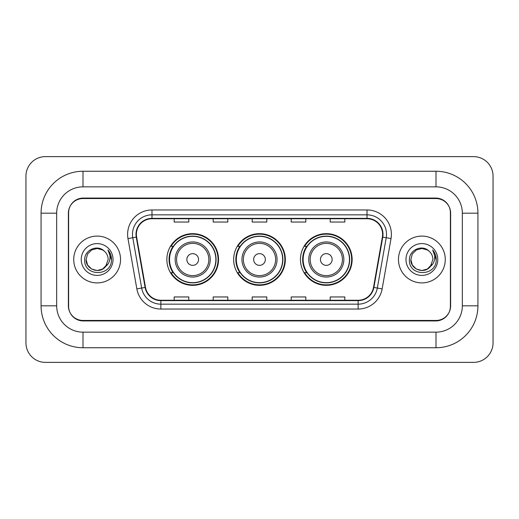 <?xml version="1.0" encoding="UTF-8"?>
<svg xmlns="http://www.w3.org/2000/svg" width="519" height="519" viewBox="0 0 519 519"><rect width="100%" height="100%" fill="white"/><g stroke="black" fill="none" stroke-linecap="round" stroke-linejoin="round"><path stroke-width="0.78" d="M300.456 259.5A25.84 25.84 0 0 0 326.295 285.34A25.84 25.84 0 0 0 352.142 259.5A25.84 25.84 0 0 0 326.295 233.66A25.84 25.84 0 0 0 300.456 259.5M233.66 259.5A25.84 25.84 0 0 0 259.5 285.34A25.84 25.84 0 0 0 285.34 259.5A25.84 25.84 0 0 0 259.5 233.66A25.84 25.84 0 0 0 233.66 259.5M166.858 259.5A25.84 25.84 0 0 0 192.705 285.34A25.84 25.84 0 0 0 218.544 259.5A25.84 25.84 0 0 0 192.705 233.66A25.84 25.84 0 0 0 166.858 259.5M173.061 272.663A23.647 23.647 0 0 1 173.061 246.337M239.856 272.663A23.647 23.647 0 0 1 239.856 246.337M306.651 272.663A23.647 23.647 0 0 1 306.651 246.337M436.005 171.251A41.929 41.929 0 0 1 477.934 213.179A41.929 41.929 0 0 0 436.005 171.251L82.995 171.251A41.929 41.929 0 0 0 41.066 213.179A41.929 41.929 0 0 1 82.995 171.251L82.995 186.853L436.005 186.853L82.995 186.853A26.326 26.326 0 0 0 56.668 213.179L56.668 305.821A26.326 26.326 0 0 0 82.995 332.147L436.005 332.147L82.995 332.147L82.995 347.749L436.005 347.749A41.929 41.929 0 0 0 477.934 305.821L477.934 213.179L462.332 213.179A26.326 26.326 0 0 0 436.005 186.853L436.005 171.251M436.005 198.55L82.995 198.55A14.629 14.629 0 0 0 68.372 213.179L68.372 305.821A14.629 14.629 0 0 0 82.995 320.45L436.005 320.45A14.629 14.629 0 0 0 450.628 305.821L450.628 213.179A14.629 14.629 0 0 0 436.005 198.55M477.934 305.821L462.332 305.821L462.332 213.179L462.332 305.821A26.326 26.326 0 0 1 436.005 332.147L436.005 347.749M493.05 176.123A19.501 19.501 0 0 0 473.549 156.621L45.451 156.621A19.501 19.501 0 0 0 25.95 176.123L25.95 342.877A19.501 19.501 0 0 0 45.451 362.379L473.549 362.379A19.501 19.501 0 0 0 493.05 342.877L493.05 176.123M41.066 305.821L56.668 305.821L56.668 213.179L41.066 213.179L41.066 305.821A41.929 41.929 0 0 0 82.995 347.749M68.612 212.693L68.612 306.307A14.629 14.629 0 0 0 83.241 320.937L435.759 320.937A14.629 14.629 0 0 0 450.388 306.307L450.388 212.693A14.629 14.629 0 0 0 435.759 198.063L83.241 198.063A14.629 14.629 0 0 0 68.612 212.693L68.612 306.307M73.73 259.5A23.407 23.407 0 0 0 97.137 282.907A23.407 23.407 0 0 0 120.538 259.5A23.407 23.407 0 0 0 97.137 236.093A23.407 23.407 0 0 0 73.73 259.5A23.407 23.407 0 0 0 97.137 282.907A23.407 23.407 0 0 0 120.538 259.5A23.407 23.407 0 0 0 97.137 236.093A23.407 23.407 0 0 0 73.73 259.5M398.462 259.5A23.407 23.407 0 0 0 421.863 282.907A23.407 23.407 0 0 0 445.27 259.5A23.407 23.407 0 0 0 421.863 236.093A23.407 23.407 0 0 0 398.462 259.5A23.407 23.407 0 0 0 421.863 282.907A23.407 23.407 0 0 0 445.27 259.5A23.407 23.407 0 0 0 421.863 236.093A23.407 23.407 0 0 0 398.462 259.5M136.387 234.341A15.602 15.602 0 0 1 151.989 218.739L367.011 218.739A15.602 15.602 0 0 1 382.373 237.053L373.505 287.37A15.602 15.602 0 0 1 358.136 300.261L160.864 300.261A15.602 15.602 0 0 1 145.495 287.37L136.627 237.053A15.602 15.602 0 0 1 136.387 234.341M135.997 234.341A15.992 15.992 0 0 0 136.238 237.118L145.112 287.435A15.992 15.992 0 0 0 160.864 300.65L358.136 300.65A15.992 15.992 0 0 0 373.888 287.435L382.763 237.118A15.992 15.992 0 0 0 367.011 218.35L151.989 218.35A15.992 15.992 0 0 0 135.997 234.341M127.979 238.571A24.38 24.38 0 0 1 151.989 209.961L367.011 209.961A24.38 24.38 0 0 1 391.021 238.571L382.146 288.895A24.38 24.38 0 0 1 358.136 309.039L160.864 309.039A24.38 24.38 0 0 1 136.854 288.895L127.979 238.571L132.78 237.728A19.501 19.501 0 0 1 151.989 214.84L367.011 214.84A19.501 19.501 0 0 1 386.22 237.728L377.345 288.045A19.501 19.501 0 0 1 358.136 304.16L160.864 304.16A19.501 19.501 0 0 1 141.655 288.045L132.78 237.728A19.501 19.501 0 0 1 132.488 234.341M450.388 306.307L450.388 212.693M252.189 218.739L252.189 222.041L266.811 222.041L266.811 218.739M213.179 218.739L213.179 222.041L227.809 222.041L227.809 218.739M174.176 218.739L174.176 222.041L188.799 222.041L188.799 218.739M291.191 218.739L291.191 222.041L305.821 222.041L305.821 218.739M330.201 218.739L330.201 222.041L344.824 222.041L344.824 218.739M266.811 300.261L266.811 296.959L252.189 296.959L252.189 300.261M227.809 300.261L227.809 296.959L213.179 296.959L213.179 300.261M188.799 300.261L188.799 296.959L174.176 296.959L174.176 300.261M305.821 300.261L305.821 296.959L291.191 296.959L291.191 300.261M344.824 300.261L344.824 296.959L330.201 296.959L330.201 300.261M86.115 259.5C85.551 269.27 99.376 274.421 105.357 266.844L102.645 269.043L97.137 270.522L91.623 269.043L87.588 265.008L86.115 259.5L87.588 253.992L91.623 249.957L97.137 248.478L102.645 249.957L104.358 251.17C97.578 244.079 84.571 249.931 84.694 259.5C83.455 276.517 111.04 276.958 111.488 260.324L111.507 259.5C111.468 255.886 110.268 252.708 107.9 249.976C109.697 252.928 110.333 256.101 109.801 259.5C109.301 262.355 107.92 264.684 105.662 266.487L108.16 259.5C108.095 256.172 106.83 253.395 104.358 251.17L102.645 249.957L97.137 248.478L91.623 249.957L87.588 253.992L86.115 259.5L87.588 265.008L91.623 269.043L97.137 270.522L102.645 269.043L105.357 266.844L106.927 264.56L102.645 269.043L97.137 270.522L91.623 269.043L87.588 265.008L86.115 259.5L87.588 265.008L91.623 269.043L97.137 270.522L102.645 269.043L105.604 266.558M106.927 264.56L105.662 266.487M81.236 259.5A15.901 15.901 0 0 0 97.137 275.401A15.901 15.901 0 0 0 113.032 259.5A15.901 15.901 0 0 0 97.137 243.599A15.901 15.901 0 0 0 81.236 259.5M108.01 250.1L111.507 259.915M198.55 259.5A5.852 5.852 0 0 0 192.705 253.648A5.852 5.852 0 0 0 186.853 259.5A5.852 5.852 0 0 0 192.705 265.352A5.852 5.852 0 0 0 198.55 259.5M210.253 259.5A17.555 17.555 0 0 0 192.705 241.945A17.555 17.555 0 0 0 175.15 259.5A17.555 17.555 0 0 0 192.705 277.055A17.555 17.555 0 0 0 210.253 259.5A17.555 17.555 0 0 1 192.705 277.055A17.555 17.555 0 0 1 175.15 259.5M215.859 259.5A23.16 23.16 0 0 0 192.705 236.34A23.16 23.16 0 0 0 169.544 259.5A23.16 23.16 0 0 0 192.705 282.66A23.16 23.16 0 0 0 215.859 259.5M218.058 259.5A25.353 25.353 0 0 1 171.036 272.663L173.385 272.663A23.381 23.381 0 0 0 208.171 277.029A23.381 23.381 0 0 0 208.171 241.971A23.381 23.381 0 0 0 173.385 246.337L171.036 246.337A25.353 25.353 0 0 1 218.058 259.5M265.352 259.5A5.852 5.852 0 0 0 259.5 253.648A5.852 5.852 0 0 0 253.648 259.5A5.852 5.852 0 0 0 259.5 265.352A5.852 5.852 0 0 0 265.352 259.5M277.055 259.5A17.555 17.555 0 0 0 259.5 241.945A17.555 17.555 0 0 0 241.945 259.5A17.555 17.555 0 0 0 259.5 277.055A17.555 17.555 0 0 0 277.055 259.5A17.555 17.555 0 0 1 259.5 277.055A17.555 17.555 0 0 1 241.945 259.5M282.66 259.5A23.16 23.16 0 0 0 259.5 236.34A23.16 23.16 0 0 0 236.34 259.5A23.16 23.16 0 0 0 259.5 282.66A23.16 23.16 0 0 0 282.66 259.5M284.853 259.5A25.353 25.353 0 0 1 237.832 272.663L240.18 272.663A23.381 23.381 0 0 0 274.966 277.029A23.381 23.381 0 0 0 274.966 241.971A23.381 23.381 0 0 0 240.18 246.337L237.832 246.337A25.353 25.353 0 0 1 284.853 259.5M332.147 259.5A5.852 5.852 0 0 0 326.295 253.648A5.852 5.852 0 0 0 320.45 259.5A5.852 5.852 0 0 0 326.295 265.352A5.852 5.852 0 0 0 332.147 259.5M343.85 259.5A17.555 17.555 0 0 0 326.295 241.945A17.555 17.555 0 0 0 308.747 259.5A17.555 17.555 0 0 0 326.295 277.055A17.555 17.555 0 0 0 343.85 259.5A17.555 17.555 0 0 1 326.295 277.055A17.555 17.555 0 0 1 308.747 259.5M349.456 259.5A23.16 23.16 0 0 0 326.295 236.34A23.16 23.16 0 0 0 303.141 259.5A23.16 23.16 0 0 0 326.295 282.66A23.16 23.16 0 0 0 349.456 259.5M351.655 259.5A25.353 25.353 0 0 1 304.627 272.663L306.982 272.663A23.381 23.381 0 0 0 341.768 277.029A23.381 23.381 0 0 0 341.768 241.971A23.381 23.381 0 0 0 306.982 246.337L304.627 246.337A25.353 25.353 0 0 1 351.655 259.5M430.257 266.649L427.377 269.043L421.863 270.522L416.355 269.043L412.32 265.008L410.84 259.5L412.32 253.992L416.355 249.957L421.863 248.478L427.377 249.957L429.083 251.17C422.304 244.079 409.296 249.931 409.42 259.5C408.181 276.517 435.765 276.958 436.213 260.324L436.239 259.5C436.194 255.886 434.993 252.708 432.632 249.976C434.429 252.928 435.058 256.101 434.533 259.5C434.033 262.355 432.651 264.684 430.387 266.487L432.885 259.5C432.82 256.172 431.555 253.395 429.083 251.17L427.377 249.957L421.863 248.478L416.355 249.957L412.32 253.992L410.84 259.5L412.32 265.008L416.355 269.043L421.863 270.522L427.377 269.043L430.257 266.649M431.652 264.56L427.377 269.043L421.863 270.522L416.355 269.043L412.32 265.008L410.84 259.5L412.32 265.008L416.355 269.043L421.863 270.522L427.377 269.043L431.652 264.56M410.84 259.5C410.276 269.27 424.101 274.421 430.082 266.844L430.387 266.487M405.968 259.5A15.901 15.901 0 0 0 421.863 275.401A15.901 15.901 0 0 0 437.764 259.5A15.901 15.901 0 0 0 421.863 243.599A15.901 15.901 0 0 0 405.968 259.5M432.736 250.1L436.232 259.915M367.011 209.961L367.011 218.35M132.78 237.728L136.238 237.118M160.864 309.039L160.864 300.65M358.136 300.65L358.136 309.039M373.888 287.435L382.146 288.895M136.854 288.895L145.112 287.435M382.763 237.118L391.021 238.571M151.989 209.961L151.989 218.35M208.826 259.5A16.128 16.128 0 0 0 192.705 243.372A16.128 16.128 0 0 0 176.577 259.5A16.128 16.128 0 0 0 192.705 275.628A16.128 16.128 0 0 0 208.826 259.5M275.628 259.5A16.128 16.128 0 0 0 259.5 243.372A16.128 16.128 0 0 0 243.372 259.5A16.128 16.128 0 0 0 259.5 275.628A16.128 16.128 0 0 0 275.628 259.5M342.423 259.5A16.128 16.128 0 0 0 326.295 243.372A16.128 16.128 0 0 0 310.174 259.5A16.128 16.128 0 0 0 326.295 275.628A16.128 16.128 0 0 0 342.423 259.5"/></g></svg>
